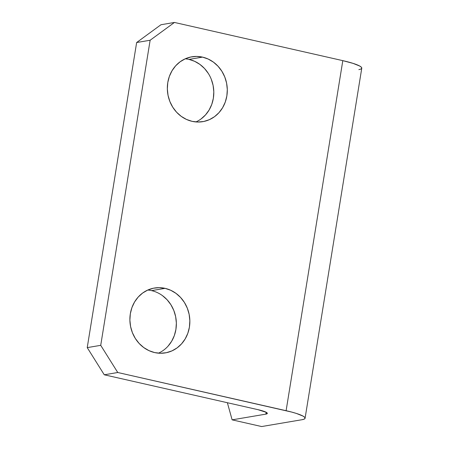 <?xml version="1.0" encoding="UTF-8"?>
<svg xmlns="http://www.w3.org/2000/svg" width="449" height="449" viewBox="0 0 449 449"><rect width="100%" height="100%" fill="white"/><g stroke="black" fill="none" stroke-linecap="round" stroke-linejoin="round"><path stroke-width="0.67" d="M202.521 57.118A32.884 29.903 -99.6 0 1 227.306 90.097A32.884 29.903 -99.6 0 1 202.813 121.657A32.884 29.903 -99.6 0 1 192.116 121.348L197.981 122.038L203.818 121.466L209.402 119.659L214.527 116.678L218.989 112.648L222.614 107.715L225.269 102.069L226.852 95.934L227.301 89.542L226.593 83.132L224.764 76.964L221.879 71.262L218.051 66.256L213.427 62.13L208.184 59.044L202.521 57.118L196.656 56.428L190.819 57.001L185.235 58.808L180.111 61.788L175.649 65.818L172.023 70.751L169.363 76.397L167.78 82.532L167.337 88.924L168.038 95.334L169.868 101.502L172.753 107.204L176.586 112.216L181.211 116.342L186.453 119.423L192.116 121.348A32.884 29.903 -99.6 0 1 167.331 88.369A32.884 29.903 -99.6 0 1 191.824 56.81A32.884 29.903 -99.6 0 1 202.521 57.118L189.023 59.408L202.521 57.118M195.921 121.943A32.884 29.903 80.4 0 0 213.595 88.605A32.884 29.903 80.4 0 0 189.023 59.408L194.686 61.333L199.934 64.415L204.559 68.54L208.387 73.552M165.069 288.348A32.884 29.903 -99.6 0 1 189.86 321.327A32.884 29.903 -99.6 0 1 165.361 352.886A32.884 29.903 -99.6 0 1 154.664 352.577L160.529 353.268L166.366 352.695L171.95 350.888L177.074 347.908L181.536 343.878L185.162 338.944L187.822 333.298L189.405 327.164L189.848 320.771L189.147 314.362L187.317 308.194L184.432 302.491L180.599 297.479L175.974 293.354L170.732 290.273L165.069 288.348L159.204 287.657L153.373 288.23L147.783 290.037L142.659 293.017L138.197 297.047L134.571 301.981L131.916 307.627L130.333 313.761L129.884 320.154L130.592 326.563L132.421 332.731L135.306 338.434L139.134 343.44L143.759 347.565L149.006 350.652L154.664 352.577A32.884 29.903 -99.6 0 1 129.879 319.598A32.884 29.903 -99.6 0 1 154.372 288.039A32.884 29.903 -99.6 0 1 165.069 288.348L151.577 290.632L165.069 288.348M158.469 353.167A32.884 29.903 80.4 0 0 176.143 319.834A32.884 29.903 80.4 0 0 151.577 290.632A32.884 29.903 80.4 0 0 147.772 290.043M261.666 426.55L302.149 419.686L261.666 426.55L232.127 419.849L227.368 402.719L232.127 419.849L265.864 414.13L232.127 419.849L261.666 426.55M305.079 418.244L361.771 68.192A32.884 4.804 -170.8 0 0 342.806 60.643L174.453 22.45L150.134 40.242L136.642 42.526L160.955 24.74L174.453 22.45L160.955 24.74L136.642 42.526L87.229 347.621L136.642 42.526L150.134 40.242L100.722 345.332L87.229 347.621L104.263 374.792L117.756 372.502L100.722 345.332L150.134 40.242L174.453 22.45L342.806 60.643L286.108 410.7L117.756 372.502L291.609 412.053L296.385 413.439L303.041 416.105L304.669 417.289L305.067 418.3L304.214 419.113L302.149 419.686A32.884 4.804 9.2 0 0 305.079 418.244A32.884 4.804 9.2 0 0 286.108 410.7L342.806 60.643L353.082 63.382L359.739 66.054L361.366 67.232L361.759 68.248L360.912 69.056L358.846 69.634M104.263 374.792L257.844 409.634L104.263 374.792L87.229 347.621L100.722 345.332L117.756 372.502L104.263 374.792M211.271 79.248L213.101 85.422L213.808 91.826L213.359 98.224L211.776 104.359L209.122 109.999L205.49 114.933L201.029 118.968M162.482 295.644L167.107 299.769L170.934 304.781L173.819 310.478L175.649 316.652L176.356 323.056L175.907 329.448L174.324 335.588L171.67 341.229L168.038 346.162M266.167 412.261L265.864 414.13L267.323 413.439L266.313 412.339L257.844 409.634A16.445 2.402 9.2 0 1 267.329 413.411A16.445 2.402 9.2 0 1 265.864 414.13L266.167 412.261M189.023 59.408A32.884 29.903 80.4 0 0 185.218 58.813"/></g></svg>
